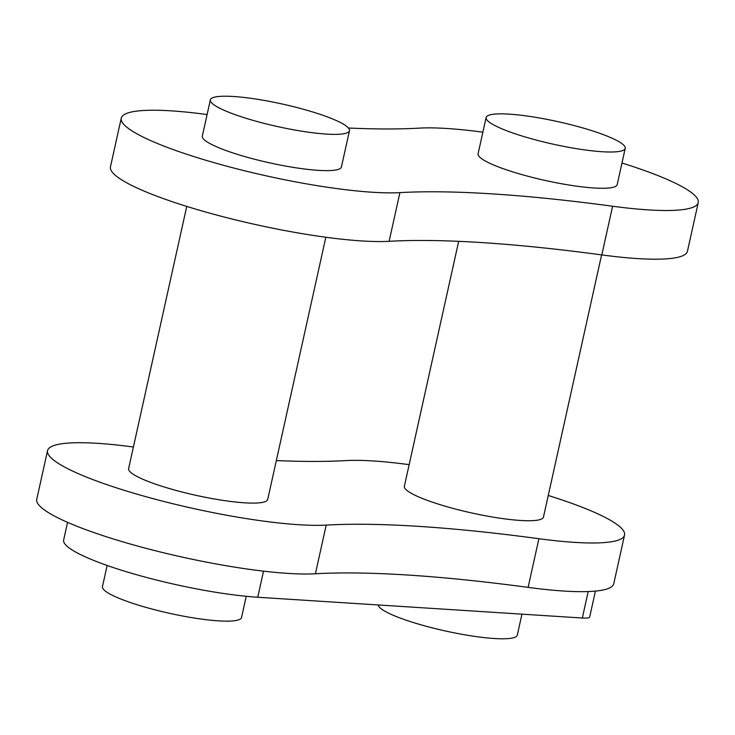 <?xml version="1.0" encoding="UTF-8"?>
<svg xmlns="http://www.w3.org/2000/svg" width="735" height="735" viewBox="0 0 735 735"><rect width="100%" height="100%" fill="white"/><g stroke="black" fill="none" stroke-linecap="round" stroke-linejoin="round"><path stroke-width="1.1" d="M210.357 99.868L202.318 136.14A71.24 11.512 12.5 0 0 220.031 148.24A71.24 11.512 12.5 0 0 295.562 167.745A71.24 11.512 12.5 0 0 341.417 166.974L349.465 130.711A71.24 11.512 -167.5 0 1 303.601 131.482A71.24 11.512 -167.5 0 1 228.071 111.977A71.24 11.512 -167.5 0 1 210.357 99.868A71.24 11.512 -167.5 0 1 256.221 99.106A71.24 11.512 -167.5 0 1 331.751 118.611A71.24 11.512 -167.5 0 1 349.465 130.711M486.12 117.508L478.081 153.78A71.24 11.512 12.5 0 0 495.785 165.88A71.24 11.512 12.5 0 0 571.316 185.385A71.24 11.512 12.5 0 0 617.179 184.614L625.219 148.351A71.24 11.512 -167.5 0 1 579.355 149.122A71.24 11.512 -167.5 0 1 503.824 129.617A71.24 11.512 -167.5 0 1 486.12 117.508A71.24 11.512 -167.5 0 1 531.984 116.746A71.24 11.512 -167.5 0 1 607.505 136.251A71.24 11.512 -167.5 0 1 625.219 148.351M548.255 495.491A154.276 24.935 -167.5 0 1 624.539 535.062L613.753 583.737A154.276 24.935 -167.5 0 1 528.107 587.384A520.343 84.093 12.5 0 0 315.407 573.778A154.276 24.935 -167.5 0 1 75.099 525.516A154.276 24.935 -167.5 0 1 36.75 499.313L47.545 450.628A154.276 24.935 -167.5 0 1 133.191 446.99A520.343 84.093 12.5 0 0 133.402 447.018M624.539 535.062A154.276 24.935 -167.5 0 1 538.893 538.709A520.343 84.093 12.5 0 0 326.202 525.093A154.276 24.935 -167.5 0 1 85.894 476.84A154.276 24.935 -167.5 0 1 47.545 450.628M246.243 596.305L241.549 617.492A71.24 11.512 -167.5 0 1 195.685 618.254A71.24 11.512 -167.5 0 1 120.154 598.749A71.24 11.512 -167.5 0 1 102.441 586.649L107.145 565.463M325.844 237.24L267.715 499.442A71.24 11.512 -167.5 0 1 221.851 500.213A71.24 11.512 -167.5 0 1 146.32 480.708A71.24 11.512 -167.5 0 1 128.616 468.608L186.745 206.406M521.951 614.148L517.302 635.132A71.24 11.512 -167.5 0 1 471.438 635.894A71.24 11.512 -167.5 0 1 395.908 616.389A71.24 11.512 -167.5 0 1 378.176 604.951M601.597 254.88L543.468 517.082A71.24 11.512 -167.5 0 1 497.604 517.853A71.24 11.512 -167.5 0 1 422.074 498.348A71.24 11.512 -167.5 0 1 404.369 486.248L458.668 241.337M621.966 163.023A154.276 24.935 -167.5 0 1 698.25 202.584A154.276 24.935 -167.5 0 1 612.604 206.232A520.343 84.093 12.5 0 0 399.913 192.625A154.276 24.935 -167.5 0 1 159.596 144.372A154.276 24.935 -167.5 0 1 121.247 118.16A154.276 24.935 -167.5 0 1 206.893 114.513A520.343 84.093 12.5 0 0 207.105 114.541M698.25 202.584L687.455 251.269A154.276 24.935 -167.5 0 1 601.809 254.916A520.343 84.093 12.5 0 0 389.118 241.31A154.276 24.935 -167.5 0 1 148.81 193.048A154.276 24.935 -167.5 0 1 110.461 166.845L121.247 118.16M348.454 128.028A520.343 84.093 12.5 0 0 419.593 128.12A154.276 24.935 -167.5 0 1 482.867 132.19M276.332 460.569A520.343 84.093 12.5 0 0 345.882 460.597A154.276 24.935 -167.5 0 1 409.156 464.658M595.423 591.096L589.7 616.941A22.711 3.666 -167.5 0 1 582.322 618.016L257.737 597.252A119.217 19.266 -167.5 0 1 130.628 573.006A119.217 19.266 -167.5 0 1 63.642 540.005L67.556 522.346M399.913 192.625L389.118 241.31M612.604 206.232L601.809 254.916M528.107 587.384L538.893 538.709M315.407 573.778L326.202 525.093M582.322 618.016L588.193 591.556M257.737 597.252L263.525 571.15"/></g></svg>
